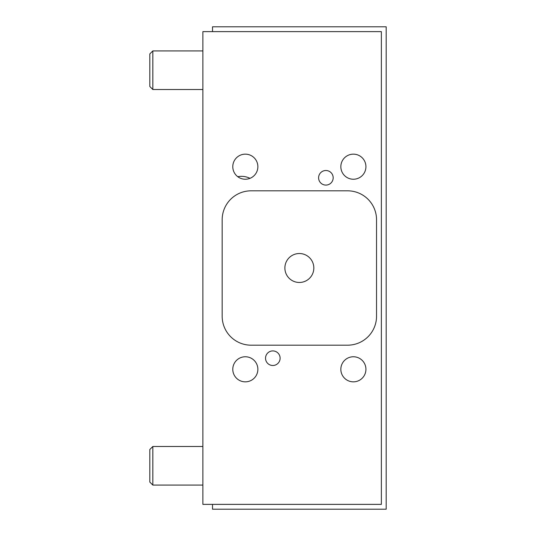 <?xml version="1.0" encoding="UTF-8"?>
<svg xmlns="http://www.w3.org/2000/svg" width="536" height="536" viewBox="0 0 536 536"><rect width="100%" height="100%" fill="white"/><g stroke="black" fill="none" stroke-linecap="round" stroke-linejoin="round"><path stroke-width="0.8" d="M212.524 31.624L212.524 26.8L386.188 26.8L386.188 509.2L212.524 509.2L212.524 504.376M250.004 178.334A19.296 19.296 0 0 0 237.763 176.706M202.876 504.376L202.876 31.624L381.364 31.624L381.364 504.376L202.876 504.376M152.827 485.08L152.827 446.488L149.812 449.503L149.812 482.065L152.827 485.08L202.876 485.08M152.827 89.512L152.827 50.92L149.812 53.935L149.812 86.497L152.827 89.512L202.876 89.512M325.888 170.508A7.283 7.283 0 0 1 332.199 181.436A7.283 7.283 0 0 1 319.577 181.436A7.283 7.283 0 0 1 325.888 170.508M272.824 365.492A7.283 7.283 0 0 1 266.513 354.564A7.283 7.283 0 0 1 279.135 354.564A7.283 7.283 0 0 1 272.824 365.492M245.327 154.154A12.542 12.542 0 0 1 256.188 172.967A12.542 12.542 0 0 1 234.466 172.967A12.542 12.542 0 0 1 245.327 154.154M245.327 356.762A12.542 12.542 0 0 1 256.188 375.575A12.542 12.542 0 0 1 234.466 375.575A12.542 12.542 0 0 1 245.327 356.762M353.385 154.154A12.542 12.542 0 0 1 364.245 172.967A12.542 12.542 0 0 1 342.524 172.967A12.542 12.542 0 0 1 353.385 154.154M353.385 356.762A12.542 12.542 0 0 1 364.245 375.575A12.542 12.542 0 0 1 342.524 375.575A12.542 12.542 0 0 1 353.385 356.762M299.356 282.472A14.472 14.472 0 0 0 311.892 260.764A14.472 14.472 0 0 0 286.82 260.764A14.472 14.472 0 0 0 299.356 282.472M222.172 219.76A28.944 28.944 0 0 1 251.116 190.816L347.596 190.816A28.944 28.944 0 0 1 376.54 219.76L376.54 316.24A28.944 28.944 0 0 1 347.596 345.184L251.116 345.184A28.944 28.944 0 0 1 222.172 316.24L222.172 219.76M152.827 446.488L202.876 446.488M152.827 50.92L202.876 50.92"/></g></svg>
